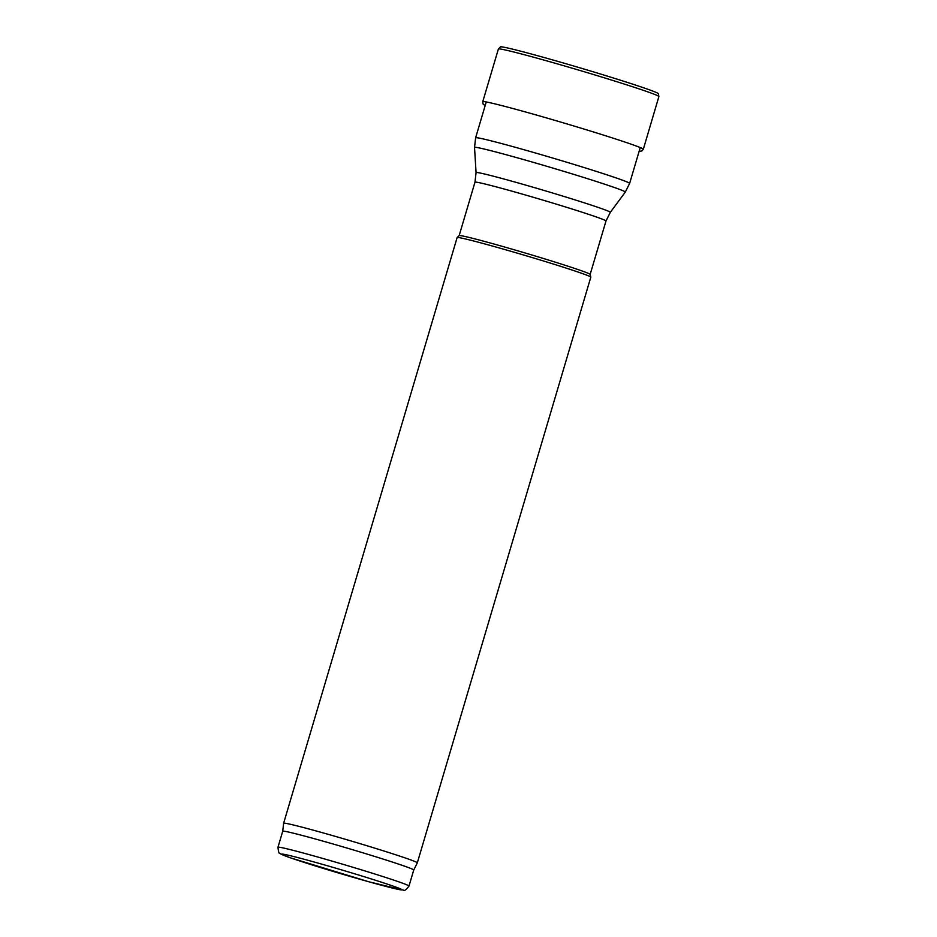 <?xml version="1.0" encoding="UTF-8"?>
<svg xmlns="http://www.w3.org/2000/svg" width="937" height="937" viewBox="0 0 937 937"><rect width="100%" height="100%" fill="white"/><g stroke="black" fill="none" stroke-linecap="round" stroke-linejoin="round"><path stroke-width="1.41" d="M277.973 847.259A68.319 2.108 16.5 0 1 279.624 847.271A68.319 2.108 16.5 0 1 351.141 866.737A68.319 2.108 16.5 0 1 408.989 886.062C406.154 889.799 404.304 891.157 403.46 890.15L369.002 881.834L290.294 857.788C280.14 854.157 280.456 853.724 279.882 853.314C279.121 854.064 278.488 852.049 277.973 847.259L282.728 831.224A68.319 2.108 16.5 0 1 282.728 831.224L283.63 823.26A69.713 2.155 16.5 0 1 283.63 823.248L457.127 237.553A69.713 2.155 16.5 0 1 457.151 237.518L459.165 235.609A68.319 2.108 16.5 0 1 460.793 235.655A68.319 2.108 16.5 0 1 531.724 254.946A68.319 2.108 16.5 0 1 590.158 274.4L605.993 220.991A68.319 2.108 16.5 0 0 548.145 201.678A68.319 2.108 16.5 0 0 476.628 182.211A68.319 2.108 16.5 0 0 474.977 182.188L476.066 172.595A69.994 2.155 16.5 0 1 477.765 172.595A69.994 2.155 16.5 0 1 551.413 192.647A69.994 2.155 16.5 0 1 610.303 212.359L625.295 192.097A78.626 2.424 16.5 0 0 559.155 169.96A78.626 2.424 16.5 0 0 476.429 147.425A78.626 2.424 16.5 0 0 474.532 147.437L475.621 137.786A80.313 2.483 16.5 0 1 477.565 137.809A80.313 2.483 16.5 0 1 561.626 160.695A80.313 2.483 16.5 0 1 629.629 183.406L640.24 147.566M457.151 237.518A69.713 2.155 16.5 0 1 458.814 237.576A69.713 2.155 16.5 0 1 531.185 257.265A69.713 2.155 16.5 0 1 590.814 277.118A69.713 2.155 16.5 0 1 590.814 277.153L417.316 862.848A69.713 2.155 16.5 0 1 417.316 862.86A69.713 2.155 16.5 0 0 358.285 843.124A69.713 2.155 16.5 0 0 285.316 823.272A69.713 2.155 16.5 0 0 283.63 823.248M282.728 831.224A68.319 2.108 16.5 0 1 284.38 831.236A68.319 2.108 16.5 0 1 355.884 850.702A68.319 2.108 16.5 0 1 413.732 870.028A68.319 2.108 16.5 0 1 413.732 870.04L417.316 862.86M658.289 93.595A82.351 2.542 -163.5 0 0 580.097 67.886A82.351 2.542 -163.5 0 0 500.499 46.85L498.39 49.005A83.698 2.588 -163.5 0 1 579.371 70.298A83.698 2.588 -163.5 0 1 658.898 96.546L658.289 93.595M283.255 854.204A62.744 1.933 16.5 0 1 382.846 882.642A62.744 1.933 16.5 0 1 359.585 879.164A62.744 1.933 16.5 0 1 283.255 854.204M639.139 151.314L641.892 150.974L643.321 149.241A83.733 2.588 -163.5 0 0 563.769 122.981A83.733 2.588 -163.5 0 0 482.754 101.688L498.39 49.005M475.621 137.786L486.244 101.957M629.629 183.406L625.295 192.097M476.066 172.595L474.532 147.437M610.303 212.359L605.993 220.991M459.153 235.62L474.977 182.188M590.158 274.4L590.814 277.118M408.989 886.062L413.732 870.028M643.321 149.241L658.898 96.546M482.754 101.688L483.094 104.077L485.132 105.694"/></g></svg>
